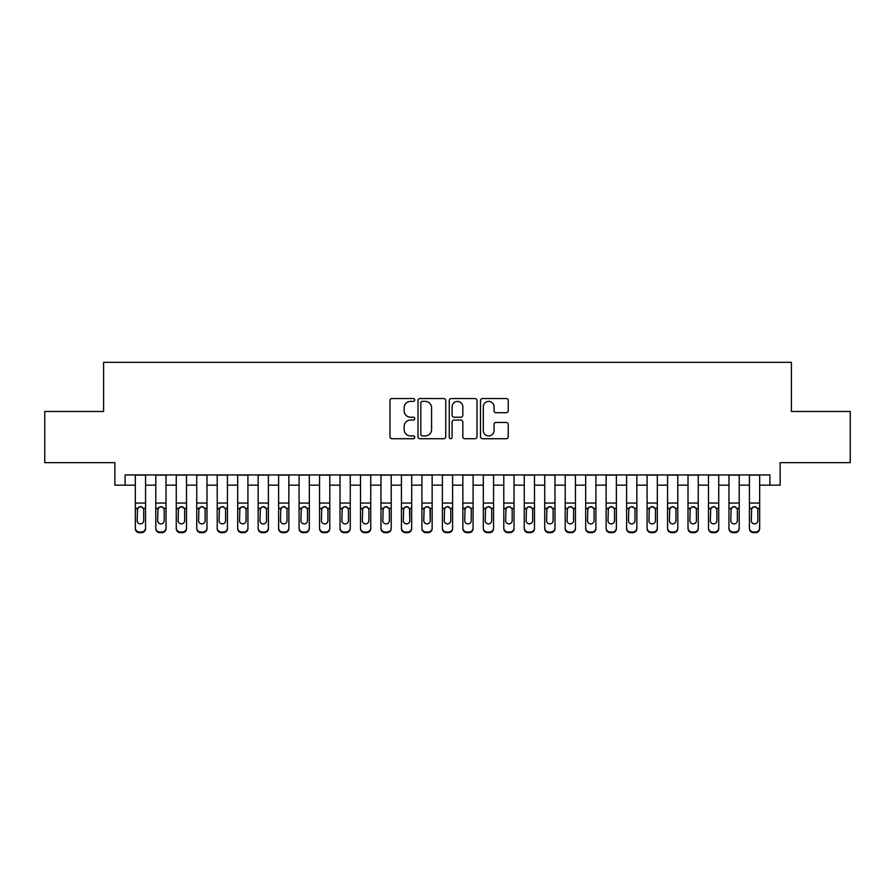 <?xml version="1.0" encoding="UTF-8"?>
<svg xmlns="http://www.w3.org/2000/svg" width="895" height="895" viewBox="0 0 895 895"><rect width="100%" height="100%" fill="white"/><g stroke="black" fill="none" stroke-linecap="round" stroke-linejoin="round"><path stroke-width="1.34" d="M414.754 399.953A1.41 1.41 0 0 0 413.345 398.543L391.999 398.543A2.014 2.014 0 0 0 389.985 400.557L389.985 436.715A2.014 2.014 0 0 0 391.999 438.729L413.345 438.729A1.41 1.41 0 0 0 414.754 437.319A1.41 1.41 0 0 0 413.345 435.921L410.581 435.921A6.433 6.433 0 0 1 404.148 429.488L404.148 426.479A6.433 6.433 0 0 1 410.581 420.046L413.345 420.046A1.41 1.41 0 0 0 414.754 418.636A1.41 1.41 0 0 0 413.345 417.227L410.581 417.227A6.433 6.433 0 0 1 404.148 410.805L404.148 407.784A6.433 6.433 0 0 1 410.581 401.363L413.345 401.363A1.41 1.41 0 0 0 414.754 399.953M506.223 412.707A2.014 2.014 0 0 0 508.226 410.704L508.226 400.557A2.014 2.014 0 0 0 506.223 398.543L482.517 398.543A2.014 2.014 0 0 0 480.503 400.557L480.503 436.715A2.014 2.014 0 0 0 482.517 438.729L506.223 438.729A2.014 2.014 0 0 0 508.226 436.715L508.226 424.465A2.014 2.014 0 0 0 506.223 422.451L496.076 422.451A2.014 2.014 0 0 0 494.062 424.465L494.062 430.54A5.37 5.37 0 0 1 488.692 435.921A5.37 5.37 0 0 1 483.311 430.54L483.311 406.733A5.37 5.37 0 0 1 488.692 401.363A5.37 5.37 0 0 1 494.062 406.733L494.062 410.704A2.014 2.014 0 0 0 496.076 412.707L506.223 412.707M125.099 485.168L125.099 474.932L769.901 474.932L769.901 485.168L780.138 485.168L780.138 462.648L850.25 462.648L850.25 411.476L791.404 411.476L791.404 362.341L103.596 362.341L103.596 411.476L44.75 411.476L44.75 462.648L114.862 462.648L114.862 485.168L135.335 485.168M445.744 400.557A2.014 2.014 0 0 0 443.73 398.543L420.023 398.543A2.014 2.014 0 0 0 418.01 400.557L418.01 436.715A2.014 2.014 0 0 0 420.023 438.729L443.73 438.729A2.014 2.014 0 0 0 445.744 436.715L445.744 400.557M451.27 398.543L474.976 398.543A2.014 2.014 0 0 1 476.99 400.557L476.99 436.715A2.014 2.014 0 0 1 474.976 438.729L464.829 438.729A2.014 2.014 0 0 1 462.816 436.715L462.816 422.048A2.014 2.014 0 0 0 460.813 420.046L454.078 420.046A2.014 2.014 0 0 0 452.076 422.048L452.076 437.319A1.41 1.41 0 0 1 450.666 438.729A1.41 1.41 0 0 1 449.256 437.319L449.256 400.557A2.014 2.014 0 0 1 451.27 398.543M145.561 485.168L155.797 485.168M166.034 485.168L176.27 485.168M186.507 485.168L196.743 485.168M206.98 485.168L217.216 485.168M227.442 485.168L237.678 485.168M247.915 485.168L258.152 485.168M268.388 485.168L278.625 485.168M288.861 485.168L299.087 485.168M309.323 485.168L319.56 485.168M329.796 485.168L340.033 485.168M350.269 485.168L360.506 485.168M370.743 485.168L380.968 485.168M391.204 485.168L401.441 485.168M411.678 485.168L421.914 485.168M432.151 485.168L442.387 485.168M452.613 485.168L462.849 485.168M473.086 485.168L483.322 485.168M493.559 485.168L503.795 485.168M514.032 485.168L524.257 485.168M534.494 485.168L544.731 485.168M554.967 485.168L565.204 485.168M575.44 485.168L585.677 485.168M595.913 485.168L606.139 485.168M616.375 485.168L626.612 485.168M636.848 485.168L647.085 485.168M657.322 485.168L667.558 485.168M677.784 485.168L688.02 485.168M698.257 485.168L708.493 485.168M718.73 485.168L728.966 485.168M739.203 485.168L749.439 485.168M759.665 485.168L769.901 485.168M422.239 401.363A1.41 1.41 0 0 0 420.829 402.761L420.829 434.511A1.41 1.41 0 0 0 422.239 435.921L425.147 435.921A6.433 6.433 0 0 0 431.58 429.488L431.58 407.784A6.433 6.433 0 0 0 425.147 401.363L422.239 401.363M462.816 406.833A5.37 5.37 0 0 0 457.446 401.452A5.37 5.37 0 0 0 452.076 406.833L452.076 415.224A2.014 2.014 0 0 0 454.078 417.227L460.813 417.227A2.014 2.014 0 0 0 462.816 415.224L462.816 406.833M135.335 508.998L135.335 527.949A4.095 4.061 -0 0 0 139.43 532.01L141.466 532.01A4.095 4.061 -0 0 0 145.561 527.949L145.561 528.598A4.095 4.061 180 0 1 141.466 532.659L141.466 532.01M143.726 520.644L143.726 509.859L143.726 520.644A3.278 3.244 180 0 1 140.448 523.888A3.278 3.244 180 0 0 143.726 520.644M137.17 521.282L137.17 520.644A3.278 3.244 180 0 0 140.448 523.888M138.736 507.051L137.17 509.602M142.16 507.051L140.448 506.57L143.357 508.349L143.726 509.859M145.561 474.932L145.561 527.949M135.335 474.932L135.335 528.598A4.095 4.061 180 0 0 139.43 532.659L141.466 532.659M135.335 508.349L137.539 508.349L137.17 520.644M137.539 508.349L140.448 506.57M155.797 508.998L155.797 528.598A4.095 4.061 180 0 0 159.892 532.659L161.939 532.659L161.939 532.01A4.095 4.061 0 0 0 166.034 527.949L166.034 528.598A4.095 4.061 180 0 1 161.939 532.659M164.188 520.644L164.188 509.859L164.188 520.644A3.278 3.244 180 0 1 160.921 523.888A3.278 3.244 180 0 0 164.188 520.644M157.643 521.282L157.643 520.644A3.278 3.244 180 0 0 160.921 523.888M159.209 507.051L157.643 509.602M162.621 507.051L160.921 506.57L163.83 508.349L164.188 509.859M176.27 508.998L176.27 528.598A4.095 4.061 180 0 0 180.365 532.659L182.412 532.659L182.412 532.01A4.095 4.061 0 0 0 186.507 527.949L186.507 528.598A4.095 4.061 180 0 1 182.412 532.659M184.661 520.644L184.661 509.859L184.661 520.644A3.278 3.244 180 0 1 181.383 523.888A3.278 3.244 180 0 0 184.661 520.644M178.116 521.282L178.116 520.644A3.278 3.244 180 0 0 181.383 523.888M179.682 507.051L178.116 509.602M183.095 507.051L181.383 506.57L184.303 508.349L184.661 509.859M196.743 508.998L196.743 528.598A4.095 4.061 180 0 0 200.838 532.659L202.885 532.659L202.885 532.01A4.095 4.061 0 0 0 206.98 527.949L206.98 528.598A4.095 4.061 180 0 1 202.885 532.659M205.134 520.644L205.134 509.859L205.134 520.644A3.278 3.244 180 0 1 201.856 523.888A3.278 3.244 180 0 0 205.134 520.644M198.578 521.282L198.578 520.644A3.278 3.244 180 0 0 201.856 523.888M200.144 507.051L198.578 509.602M203.568 507.051L201.856 506.57L204.776 508.349L205.134 509.859M217.216 508.998L217.216 528.598A4.095 4.061 180 0 0 221.3 532.659L223.347 532.659L223.347 532.01A4.095 4.061 0 0 0 227.442 527.949L227.442 528.598A4.095 4.061 180 0 1 223.347 532.659M225.607 520.644L225.607 509.859L225.607 520.644A3.278 3.244 180 0 1 222.329 523.888A3.278 3.244 180 0 0 225.607 520.644M219.051 521.282L219.051 520.644A3.278 3.244 180 0 0 222.329 523.888M220.617 507.051L219.051 509.602M224.041 507.051L222.329 506.57L225.238 508.349L225.607 509.859M166.034 474.932L166.034 528.598M155.797 474.932L155.797 527.949A4.095 4.061 0 0 0 159.892 532.01L161.939 532.01M159.892 532.01L159.892 532.659A4.095 4.061 180 0 1 155.797 528.598L155.797 527.949L155.797 528.598M155.797 508.349L158.001 508.349L157.643 520.644M158.001 508.349L160.921 506.57M186.507 474.932L186.507 528.598M176.27 474.932L176.27 527.949A4.095 4.061 0 0 0 180.365 532.01L182.412 532.01M180.365 532.01L180.365 532.659A4.095 4.061 180 0 1 176.27 528.598L176.27 527.949L176.27 528.598M176.27 508.349L178.474 508.349L178.116 520.644M178.474 508.349L181.383 506.57M206.98 474.932L206.98 528.598M196.743 474.932L196.743 527.949A4.095 4.061 0 0 0 200.838 532.01L202.885 532.01M200.838 532.01L200.838 532.659A4.095 4.061 180 0 1 196.743 528.598L196.743 527.949L196.743 528.598M196.743 508.349L198.947 508.349L198.578 520.644M198.947 508.349L201.856 506.57M227.442 474.932L227.442 528.598M217.216 474.932L217.216 527.949A4.095 4.061 0 0 0 221.3 532.01L223.347 532.01M221.3 532.01L221.3 532.659A4.095 4.061 180 0 1 217.216 528.598L217.216 527.949L217.216 528.598M217.216 508.349L219.42 508.349L219.051 520.644M219.42 508.349L222.329 506.57M237.678 508.998L237.678 528.598A4.095 4.061 180 0 0 241.773 532.659L243.82 532.659L243.82 532.01A4.095 4.061 0 0 0 247.915 527.949L247.915 528.598A4.095 4.061 180 0 1 243.82 532.659M246.069 520.644L246.069 509.859L246.069 520.644A3.278 3.244 180 0 1 242.802 523.888A3.278 3.244 180 0 0 246.069 520.644M239.524 521.282L239.524 520.644A3.278 3.244 180 0 0 242.802 523.888M241.091 507.051L239.524 509.602M244.503 507.051L242.802 506.57L245.711 508.349L246.069 509.859M247.915 474.932L247.915 528.598M237.678 474.932L237.678 527.949A4.095 4.061 0 0 0 241.773 532.01L243.82 532.01M241.773 532.01L241.773 532.659A4.095 4.061 180 0 1 237.678 528.598L237.678 527.949L237.678 528.598M237.678 508.349L239.882 508.349L239.524 520.644M239.882 508.349L242.802 506.57M258.152 508.998L258.152 528.598A4.095 4.061 180 0 0 262.246 532.659L264.293 532.659L264.293 532.01A4.095 4.061 0 0 0 268.388 527.949L268.388 528.598A4.095 4.061 180 0 1 264.293 532.659M266.542 520.644L266.542 509.859L266.542 520.644A3.278 3.244 180 0 1 263.264 523.888A3.278 3.244 180 0 0 266.542 520.644M259.998 521.282L259.998 520.644A3.278 3.244 180 0 0 263.264 523.888M261.564 507.051L259.998 509.602M264.976 507.051L263.264 506.57L266.184 508.349L266.542 509.859M268.388 474.932L268.388 528.598M258.152 474.932L258.152 527.949A4.095 4.061 0 0 0 262.246 532.01L264.293 532.01M262.246 532.01L262.246 532.659A4.095 4.061 180 0 1 258.152 528.598L258.152 527.949L258.152 528.598M258.152 508.349L260.356 508.349L259.998 520.644M260.356 508.349L263.264 506.57M278.625 508.998L278.625 528.598A4.095 4.061 180 0 0 282.719 532.659L284.767 532.659L284.767 532.01A4.095 4.061 0 0 0 288.861 527.949L288.861 528.598A4.095 4.061 180 0 1 284.767 532.659M287.015 520.644L287.015 509.859L287.015 520.644A3.278 3.244 180 0 1 283.737 523.888A3.278 3.244 180 0 0 287.015 520.644M280.459 521.282L280.459 520.644A3.278 3.244 180 0 0 283.737 523.888M282.026 507.051L280.459 509.602M285.449 507.051L283.737 506.57L286.646 508.349L287.015 509.859M288.861 474.932L288.861 528.598M278.625 474.932L278.625 527.949A4.095 4.061 0 0 0 282.719 532.01L284.767 532.01M282.719 532.01L282.719 532.659A4.095 4.061 180 0 1 278.625 528.598L278.625 527.949L278.625 528.598M278.625 508.349L280.829 508.349L280.459 520.644M280.829 508.349L283.737 506.57M299.087 508.998L299.087 528.598A4.095 4.061 180 0 0 303.181 532.659L305.229 532.659L305.229 532.01A4.095 4.061 0 0 0 309.323 527.949L309.323 528.598A4.095 4.061 180 0 1 305.229 532.659M307.488 520.644L307.488 509.859L307.488 520.644A3.278 3.244 180 0 1 304.21 523.888A3.278 3.244 180 0 0 307.488 520.644M300.933 521.282L300.933 520.644A3.278 3.244 180 0 0 304.21 523.888M302.499 507.051L300.933 509.602M305.922 507.051L304.21 506.57L307.119 508.349L307.488 509.859M309.323 474.932L309.323 528.598M299.087 474.932L299.087 527.949A4.095 4.061 0 0 0 303.181 532.01L305.229 532.01M303.181 532.01L303.181 532.659A4.095 4.061 180 0 1 299.087 528.598L299.087 527.949L299.087 528.598M299.087 508.349L301.302 508.349L300.933 520.644M301.302 508.349L304.21 506.57M319.56 508.998L319.56 528.598A4.095 4.061 180 0 0 323.654 532.659L325.702 532.659L325.702 532.01A4.095 4.061 0 0 0 329.796 527.949L329.796 528.598A4.095 4.061 180 0 1 325.702 532.659M327.95 520.644L327.95 509.859L327.95 520.644A3.278 3.244 180 0 1 324.684 523.888A3.278 3.244 180 0 0 327.95 520.644M321.406 521.282L321.406 520.644A3.278 3.244 180 0 0 324.684 523.888M322.972 507.051L321.406 509.602M326.384 507.051L324.684 506.57L327.592 508.349L327.95 509.859M329.796 474.932L329.796 528.598M319.56 474.932L319.56 527.949A4.095 4.061 0 0 0 323.654 532.01L325.702 532.01M323.654 532.01L323.654 532.659A4.095 4.061 180 0 1 319.56 528.598L319.56 527.949L319.56 528.598M319.56 508.349L321.764 508.349L321.406 520.644M321.764 508.349L324.684 506.57M340.033 508.998L340.033 528.598A4.095 4.061 180 0 0 344.127 532.659L346.175 532.659L346.175 532.01A4.095 4.061 0 0 0 350.269 527.949L350.269 528.598A4.095 4.061 180 0 1 346.175 532.659M348.423 520.644L348.423 509.859L348.423 520.644A3.278 3.244 180 0 1 345.146 523.888A3.278 3.244 180 0 0 348.423 520.644M341.879 521.282L341.879 520.644A3.278 3.244 180 0 0 345.146 523.888M343.445 507.051L341.879 509.602M346.857 507.051L345.146 506.57L348.065 508.349L348.423 509.859M350.269 474.932L350.269 528.598M340.033 474.932L340.033 527.949A4.095 4.061 0 0 0 344.127 532.01L346.175 532.01M344.127 532.01L344.127 532.659A4.095 4.061 180 0 1 340.033 528.598L340.033 527.949L340.033 528.598M340.033 508.349L342.237 508.349L341.879 520.644M342.237 508.349L345.146 506.57M360.506 508.998L360.506 528.598A4.095 4.061 180 0 0 364.601 532.659L366.648 532.659L366.648 532.01A4.095 4.061 0 0 0 370.743 527.949L370.743 528.598A4.095 4.061 180 0 1 366.648 532.659M368.897 520.644L368.897 509.859L368.897 520.644A3.278 3.244 180 0 1 365.619 523.888A3.278 3.244 180 0 0 368.897 520.644M362.341 521.282L362.341 520.644A3.278 3.244 180 0 0 365.619 523.888M363.907 507.051L362.341 509.602M367.33 507.051L365.619 506.57L368.527 508.349L368.897 509.859M370.743 474.932L370.743 528.598M360.506 474.932L360.506 527.949A4.095 4.061 0 0 0 364.601 532.01L366.648 532.01M364.601 532.01L364.601 532.659A4.095 4.061 180 0 1 360.506 528.598L360.506 527.949L360.506 528.598M360.506 508.349L362.71 508.349L362.341 520.644M362.71 508.349L365.619 506.57M380.968 508.998L380.968 528.598A4.095 4.061 180 0 0 385.063 532.659L387.11 532.659L387.11 532.01A4.095 4.061 0 0 0 391.204 527.949L391.204 528.598A4.095 4.061 180 0 1 387.11 532.659M389.37 520.644L389.37 509.859L389.37 520.644A3.278 3.244 180 0 1 386.092 523.888A3.278 3.244 180 0 0 389.37 520.644M382.814 521.282L382.814 520.644A3.278 3.244 180 0 0 386.092 523.888M384.38 507.051L382.814 509.602M387.803 507.051L386.092 506.57L389.001 508.349L389.37 509.859M391.204 474.932L391.204 528.598M380.968 474.932L380.968 527.949A4.095 4.061 0 0 0 385.063 532.01L387.11 532.01M385.063 532.01L385.063 532.659A4.095 4.061 180 0 1 380.968 528.598L380.968 527.949L380.968 528.598M380.968 508.349L383.172 508.349L382.814 520.644M383.172 508.349L386.092 506.57M411.678 474.932L411.678 528.598A4.095 4.061 180 0 1 407.583 532.659L407.583 532.01A4.095 4.061 0 0 0 411.678 527.949L411.678 528.598M401.441 474.932L401.441 527.949A4.095 4.061 0 0 0 405.536 532.01L407.583 532.01M405.536 532.01L405.536 532.659A4.095 4.061 180 0 1 401.441 528.598A4.095 4.061 180 0 0 405.536 532.659L407.583 532.659M409.474 508.349L409.832 520.644A3.278 3.244 180 0 1 406.565 523.888A3.278 3.244 180 0 1 403.287 520.644L403.645 508.349L406.565 506.57L409.474 508.349L411.678 508.349M401.441 528.598L401.441 508.998M432.151 474.932L432.151 528.598A4.095 4.061 180 0 1 428.056 532.659L428.056 532.01A4.095 4.061 0 0 0 432.151 527.949L432.151 528.598M421.914 474.932L421.914 527.949A4.095 4.061 0 0 0 426.009 532.01L428.056 532.01M426.009 532.01L426.009 532.659A4.095 4.061 180 0 1 421.914 528.598A4.095 4.061 180 0 0 426.009 532.659L428.056 532.659M429.947 508.349L430.305 520.644A3.278 3.244 180 0 1 427.027 523.888A3.278 3.244 180 0 1 423.76 520.644L424.118 508.349L427.027 506.57L429.947 508.349L432.151 508.349M421.914 528.598L421.914 508.998M406.565 523.888A3.278 3.244 180 0 0 409.832 520.644L409.832 509.859M403.287 521.282L403.287 520.644M404.853 507.051L403.287 509.602M408.265 507.051L406.565 506.57M427.027 523.888A3.278 3.244 180 0 0 430.305 520.644L430.305 509.859M423.76 521.282L423.76 520.644M425.326 507.051L423.76 509.602M428.739 507.051L427.027 506.57M442.387 508.998L442.387 528.598A4.095 4.061 180 0 0 446.482 532.659L448.518 532.659L448.518 532.01A4.095 4.061 0 0 0 452.613 527.949L452.613 528.598A4.095 4.061 180 0 1 448.518 532.659M450.778 520.644L450.778 509.859L450.778 520.644A3.278 3.244 180 0 1 447.5 523.888A3.278 3.244 180 0 0 450.778 520.644M444.222 521.282L444.222 520.644A3.278 3.244 180 0 0 447.5 523.888M445.788 507.051L444.222 509.602M449.212 507.051L447.5 506.57L450.409 508.349L450.778 509.859M452.613 474.932L452.613 528.598M442.387 474.932L442.387 527.949A4.095 4.061 0 0 0 446.482 532.01L448.518 532.01M446.482 532.01L446.482 532.659A4.095 4.061 180 0 1 442.387 528.598L442.387 527.949L442.387 528.598M442.387 508.349L444.591 508.349L444.222 520.644M444.591 508.349L447.5 506.57M462.849 508.998L462.849 528.598A4.095 4.061 180 0 0 466.944 532.659L468.991 532.659L468.991 532.01A4.095 4.061 0 0 0 473.086 527.949L473.086 528.598A4.095 4.061 180 0 1 468.991 532.659M471.24 520.644L471.24 509.859L471.24 520.644A3.278 3.244 180 0 1 467.973 523.888A3.278 3.244 180 0 0 471.24 520.644M464.695 521.282L464.695 520.644A3.278 3.244 180 0 0 467.973 523.888M466.261 507.051L464.695 509.602M469.674 507.051L467.973 506.57L470.882 508.349L471.24 509.859M473.086 474.932L473.086 528.598M462.849 474.932L462.849 527.949A4.095 4.061 0 0 0 466.944 532.01L468.991 532.01M466.944 532.01L466.944 532.659A4.095 4.061 180 0 1 462.849 528.598L462.849 527.949L462.849 528.598M462.849 508.349L465.053 508.349L464.695 520.644M465.053 508.349L467.973 506.57M483.322 508.998L483.322 528.598A4.095 4.061 180 0 0 487.417 532.659L489.464 532.659L489.464 532.01A4.095 4.061 0 0 0 493.559 527.949L493.559 528.598A4.095 4.061 180 0 1 489.464 532.659M491.713 520.644L491.713 509.859L491.713 520.644A3.278 3.244 180 0 1 488.435 523.888A3.278 3.244 180 0 0 491.713 520.644M485.168 521.282L485.168 520.644A3.278 3.244 180 0 0 488.435 523.888M486.735 507.051L485.168 509.602M490.147 507.051L488.435 506.57L491.355 508.349L491.713 509.859M493.559 474.932L493.559 528.598M483.322 474.932L483.322 527.949A4.095 4.061 0 0 0 487.417 532.01L489.464 532.01M487.417 532.01L487.417 532.659A4.095 4.061 180 0 1 483.322 528.598L483.322 527.949L483.322 528.598M483.322 508.349L485.526 508.349L485.168 520.644M485.526 508.349L488.435 506.57M503.795 508.998L503.795 528.598A4.095 4.061 180 0 0 507.89 532.659L509.937 532.659L509.937 532.01A4.095 4.061 0 0 0 514.032 527.949L514.032 528.598A4.095 4.061 180 0 1 509.937 532.659M512.186 520.644L512.186 509.859L512.186 520.644A3.278 3.244 180 0 1 508.908 523.888A3.278 3.244 180 0 0 512.186 520.644M505.63 521.282L505.63 520.644A3.278 3.244 180 0 0 508.908 523.888M507.196 507.051L505.63 509.602M510.62 507.051L508.908 506.57L511.828 508.349L512.186 509.859M514.032 474.932L514.032 528.598M503.795 474.932L503.795 527.949A4.095 4.061 0 0 0 507.89 532.01L509.937 532.01M507.89 532.01L507.89 532.659A4.095 4.061 180 0 1 503.795 528.598L503.795 527.949L503.795 528.598M503.795 508.349L505.999 508.349L505.63 520.644M505.999 508.349L508.908 506.57M524.257 508.998L524.257 528.598A4.095 4.061 180 0 0 528.352 532.659L530.399 532.659L530.399 532.01A4.095 4.061 0 0 0 534.494 527.949L534.494 528.598A4.095 4.061 180 0 1 530.399 532.659M532.659 520.644L532.659 509.859L532.659 520.644A3.278 3.244 180 0 1 529.381 523.888A3.278 3.244 180 0 0 532.659 520.644M526.103 521.282L526.103 520.644A3.278 3.244 180 0 0 529.381 523.888M527.67 507.051L526.103 509.602M531.093 507.051L529.381 506.57L532.29 508.349L532.659 509.859M534.494 474.932L534.494 528.598M524.257 474.932L524.257 527.949A4.095 4.061 0 0 0 528.352 532.01L530.399 532.01M528.352 532.01L528.352 532.659A4.095 4.061 180 0 1 524.257 528.598L524.257 527.949L524.257 528.598M524.257 508.349L526.473 508.349L526.103 520.644M526.473 508.349L529.381 506.57M544.731 508.998L544.731 528.598A4.095 4.061 180 0 0 548.825 532.659L550.872 532.659L550.872 532.01A4.095 4.061 0 0 0 554.967 527.949L554.967 528.598A4.095 4.061 180 0 1 550.872 532.659M553.121 520.644L553.121 509.859L553.121 520.644A3.278 3.244 180 0 1 549.854 523.888A3.278 3.244 180 0 0 553.121 520.644M546.577 521.282L546.577 520.644A3.278 3.244 180 0 0 549.854 523.888M548.143 507.051L546.577 509.602M551.555 507.051L549.854 506.57L552.763 508.349L553.121 509.859M554.967 474.932L554.967 528.598M544.731 474.932L544.731 527.949A4.095 4.061 0 0 0 548.825 532.01L550.872 532.01M548.825 532.01L548.825 532.659A4.095 4.061 180 0 1 544.731 528.598L544.731 527.949L544.731 528.598M544.731 508.349L546.934 508.349L546.577 520.644M546.934 508.349L549.854 506.57M565.204 508.998L565.204 528.598A4.095 4.061 180 0 0 569.298 532.659L571.346 532.659L571.346 532.01A4.095 4.061 0 0 0 575.44 527.949L575.44 528.598A4.095 4.061 180 0 1 571.346 532.659M573.594 520.644L573.594 509.859L573.594 520.644A3.278 3.244 180 0 1 570.316 523.888A3.278 3.244 180 0 0 573.594 520.644M567.05 521.282L567.05 520.644A3.278 3.244 180 0 0 570.316 523.888M568.616 507.051L567.05 509.602M572.028 507.051L570.316 506.57L573.236 508.349L573.594 509.859M575.44 474.932L575.44 528.598M565.204 474.932L565.204 527.949A4.095 4.061 0 0 0 569.298 532.01L571.346 532.01M569.298 532.01L569.298 532.659A4.095 4.061 180 0 1 565.204 528.598L565.204 527.949L565.204 528.598M565.204 508.349L567.408 508.349L567.05 520.644M567.408 508.349L570.316 506.57M585.677 508.998L585.677 528.598A4.095 4.061 180 0 0 589.771 532.659L591.819 532.659L591.819 532.01A4.095 4.061 0 0 0 595.913 527.949L595.913 528.598A4.095 4.061 180 0 1 591.819 532.659M594.067 520.644L594.067 509.859L594.067 520.644A3.278 3.244 180 0 1 590.789 523.888A3.278 3.244 180 0 0 594.067 520.644M587.512 521.282L587.512 520.644A3.278 3.244 180 0 0 590.789 523.888M589.078 507.051L587.512 509.602M592.501 507.051L590.789 506.57L593.698 508.349L594.067 509.859M595.913 474.932L595.913 528.598M585.677 474.932L585.677 527.949A4.095 4.061 0 0 0 589.771 532.01L591.819 532.01M589.771 532.01L589.771 532.659A4.095 4.061 180 0 1 585.677 528.598L585.677 527.949L585.677 528.598M585.677 508.349L587.881 508.349L587.512 520.644M587.881 508.349L590.789 506.57M606.139 508.998L606.139 528.598A4.095 4.061 180 0 0 610.233 532.659L612.281 532.659L612.281 532.01A4.095 4.061 0 0 0 616.375 527.949L616.375 528.598A4.095 4.061 180 0 1 612.281 532.659M614.541 520.644L614.541 509.859L614.541 520.644A3.278 3.244 180 0 1 611.263 523.888A3.278 3.244 180 0 0 614.541 520.644M607.985 521.282L607.985 520.644A3.278 3.244 180 0 0 611.263 523.888M609.551 507.051L607.985 509.602M612.974 507.051L611.263 506.57L614.171 508.349L614.541 509.859M626.612 508.998L626.612 528.598A4.095 4.061 180 0 0 630.706 532.659L632.754 532.659L632.754 532.01A4.095 4.061 0 0 0 636.848 527.949L636.848 528.598A4.095 4.061 180 0 1 632.754 532.659M635.002 520.644L635.002 509.859L635.002 520.644A3.278 3.244 180 0 1 631.736 523.888A3.278 3.244 180 0 0 635.002 520.644M628.458 521.282L628.458 520.644A3.278 3.244 180 0 0 631.736 523.888M630.024 507.051L628.458 509.602M633.436 507.051L631.736 506.57L634.644 508.349L635.002 509.859M647.085 508.998L647.085 528.598A4.095 4.061 180 0 0 651.18 532.659L653.227 532.659L653.227 532.01A4.095 4.061 0 0 0 657.322 527.949L657.322 528.598A4.095 4.061 180 0 1 653.227 532.659M655.476 520.644L655.476 509.859L655.476 520.644A3.278 3.244 180 0 1 652.198 523.888A3.278 3.244 180 0 0 655.476 520.644M648.931 521.282L648.931 520.644A3.278 3.244 180 0 0 652.198 523.888M650.497 507.051L648.931 509.602M653.909 507.051L652.198 506.57L655.118 508.349L655.476 509.859M616.375 474.932L616.375 528.598M606.139 474.932L606.139 527.949A4.095 4.061 0 0 0 610.233 532.01L612.281 532.01M610.233 532.01L610.233 532.659A4.095 4.061 180 0 1 606.139 528.598L606.139 527.949L606.139 528.598M606.139 508.349L608.354 508.349L607.985 520.644M608.354 508.349L611.263 506.57M636.848 474.932L636.848 528.598M626.612 474.932L626.612 527.949A4.095 4.061 0 0 0 630.706 532.01L632.754 532.01M630.706 532.01L630.706 532.659A4.095 4.061 180 0 1 626.612 528.598L626.612 527.949L626.612 528.598M626.612 508.349L628.816 508.349L628.458 520.644M628.816 508.349L631.736 506.57M657.322 474.932L657.322 528.598M647.085 474.932L647.085 527.949A4.095 4.061 0 0 0 651.18 532.01L653.227 532.01M651.18 532.01L651.18 532.659A4.095 4.061 180 0 1 647.085 528.598L647.085 527.949L647.085 528.598M647.085 508.349L649.289 508.349L648.931 520.644M649.289 508.349L652.198 506.57M667.558 508.998L667.558 528.598A4.095 4.061 180 0 0 671.653 532.659L673.7 532.659L673.7 532.01A4.095 4.061 0 0 0 677.784 527.949L677.784 528.598A4.095 4.061 180 0 1 673.7 532.659M675.949 520.644L675.949 509.859L675.949 520.644A3.278 3.244 180 0 1 672.671 523.888A3.278 3.244 180 0 0 675.949 520.644M669.393 521.282L669.393 520.644A3.278 3.244 180 0 0 672.671 523.888M670.959 507.051L669.393 509.602M674.382 507.051L672.671 506.57L675.58 508.349L675.949 509.859M677.784 474.932L677.784 528.598M667.558 474.932L667.558 527.949A4.095 4.061 0 0 0 671.653 532.01L673.7 532.01M671.653 532.01L671.653 532.659A4.095 4.061 180 0 1 667.558 528.598L667.558 527.949L667.558 528.598M667.558 508.349L669.762 508.349L669.393 520.644M669.762 508.349L672.671 506.57M688.02 508.998L688.02 528.598A4.095 4.061 180 0 0 692.115 532.659L694.162 532.659L694.162 532.01A4.095 4.061 0 0 0 698.257 527.949L698.257 528.598A4.095 4.061 180 0 1 694.162 532.659M696.422 520.644L696.422 509.859L696.422 520.644A3.278 3.244 180 0 1 693.144 523.888A3.278 3.244 180 0 0 696.422 520.644M689.866 521.282L689.866 520.644A3.278 3.244 180 0 0 693.144 523.888M691.432 507.051L689.866 509.602M694.856 507.051L693.144 506.57L696.053 508.349L696.422 509.859M698.257 474.932L698.257 528.598M688.02 474.932L688.02 527.949A4.095 4.061 0 0 0 692.115 532.01L694.162 532.01M692.115 532.01L692.115 532.659A4.095 4.061 180 0 1 688.02 528.598L688.02 527.949L688.02 528.598M688.02 508.349L690.224 508.349L689.866 520.644M690.224 508.349L693.144 506.57M708.493 508.998L708.493 528.598A4.095 4.061 180 0 0 712.588 532.659L714.635 532.659L714.635 532.01A4.095 4.061 0 0 0 718.73 527.949L718.73 528.598A4.095 4.061 180 0 1 714.635 532.659M716.884 520.644L716.884 509.859L716.884 520.644A3.278 3.244 180 0 1 713.617 523.888A3.278 3.244 180 0 0 716.884 520.644M710.339 521.282L710.339 520.644A3.278 3.244 180 0 0 713.617 523.888M711.905 507.051L710.339 509.602M715.318 507.051L713.617 506.57L716.526 508.349L716.884 509.859M718.73 474.932L718.73 528.598M708.493 474.932L708.493 527.949A4.095 4.061 0 0 0 712.588 532.01L714.635 532.01M712.588 532.01L712.588 532.659A4.095 4.061 180 0 1 708.493 528.598L708.493 527.949L708.493 528.598M708.493 508.349L710.697 508.349L710.339 520.644M710.697 508.349L713.617 506.57M728.966 508.998L728.966 528.598A4.095 4.061 180 0 0 733.061 532.659L735.108 532.659L735.108 532.01A4.095 4.061 0 0 0 739.203 527.949L739.203 528.598A4.095 4.061 180 0 1 735.108 532.659M737.357 520.644L737.357 509.859L737.357 520.644A3.278 3.244 180 0 1 734.079 523.888A3.278 3.244 180 0 0 737.357 520.644M730.812 521.282L730.812 520.644A3.278 3.244 180 0 0 734.079 523.888M732.378 507.051L730.812 509.602M735.791 507.051L734.079 506.57L736.999 508.349L737.357 509.859M739.203 474.932L739.203 528.598M728.966 474.932L728.966 527.949A4.095 4.061 0 0 0 733.061 532.01L735.108 532.01M733.061 532.01L733.061 532.659A4.095 4.061 180 0 1 728.966 528.598L728.966 527.949L728.966 528.598M728.966 508.349L731.17 508.349L730.812 520.644M731.17 508.349L734.079 506.57M749.439 508.998L749.439 528.598A4.095 4.061 180 0 0 753.534 532.659L755.57 532.659L755.57 532.01A4.095 4.061 0 0 0 759.665 527.949L759.665 528.598A4.095 4.061 180 0 1 755.57 532.659M757.83 520.644L757.83 509.859L757.83 520.644A3.278 3.244 180 0 1 754.552 523.888A3.278 3.244 180 0 0 757.83 520.644M751.274 521.282L751.274 520.644A3.278 3.244 180 0 0 754.552 523.888M752.84 507.051L751.274 509.602M756.264 507.051L754.552 506.57L757.461 508.349L757.83 509.859M759.665 474.932L759.665 528.598M749.439 474.932L749.439 527.949A4.095 4.061 0 0 0 753.534 532.01L755.57 532.01M753.534 532.01L753.534 532.659A4.095 4.061 180 0 1 749.439 528.598L749.439 527.949L749.439 528.598M749.439 508.349L751.643 508.349L751.274 520.644M751.643 508.349L754.552 506.57M143.357 508.349L145.561 508.349M135.335 503.057L145.561 503.057M135.335 475.077L145.561 475.077M139.43 532.01L139.43 532.659M163.83 508.349L166.034 508.349M155.797 503.057L166.034 503.057M155.797 475.077L166.034 475.077M184.303 508.349L186.507 508.349M176.27 503.057L186.507 503.057M176.27 475.077L186.507 475.077M204.776 508.349L206.98 508.349M196.743 503.057L206.98 503.057M196.743 475.077L206.98 475.077M225.238 508.349L227.442 508.349M217.216 503.057L227.442 503.057M217.216 475.077L227.442 475.077M245.711 508.349L247.915 508.349M237.678 503.057L247.915 503.057M237.678 475.077L247.915 475.077M266.184 508.349L268.388 508.349M258.152 503.057L268.388 503.057M258.152 475.077L268.388 475.077M286.646 508.349L288.861 508.349M278.625 503.057L288.861 503.057M278.625 475.077L288.861 475.077M307.119 508.349L309.323 508.349M299.087 503.057L309.323 503.057M299.087 475.077L309.323 475.077M327.592 508.349L329.796 508.349M319.56 503.057L329.796 503.057M319.56 475.077L329.796 475.077M348.065 508.349L350.269 508.349M340.033 503.057L350.269 503.057M340.033 475.077L350.269 475.077M368.527 508.349L370.743 508.349M360.506 503.057L370.743 503.057M360.506 475.077L370.743 475.077M389.001 508.349L391.204 508.349M380.968 503.057L391.204 503.057M380.968 475.077L391.204 475.077M401.441 508.349L403.645 508.349M401.441 503.057L411.678 503.057M401.441 475.077L411.678 475.077M421.914 508.349L424.118 508.349M421.914 503.057L432.151 503.057M421.914 475.077L432.151 475.077M450.409 508.349L452.613 508.349M442.387 503.057L452.613 503.057M442.387 475.077L452.613 475.077M470.882 508.349L473.086 508.349M462.849 503.057L473.086 503.057M462.849 475.077L473.086 475.077M491.355 508.349L493.559 508.349M483.322 503.057L493.559 503.057M483.322 475.077L493.559 475.077M511.828 508.349L514.032 508.349M503.795 503.057L514.032 503.057M503.795 475.077L514.032 475.077M532.29 508.349L534.494 508.349M524.257 503.057L534.494 503.057M524.257 475.077L534.494 475.077M552.763 508.349L554.967 508.349M544.731 503.057L554.967 503.057M544.731 475.077L554.967 475.077M573.236 508.349L575.44 508.349M565.204 503.057L575.44 503.057M565.204 475.077L575.44 475.077M593.698 508.349L595.913 508.349M585.677 503.057L595.913 503.057M585.677 475.077L595.913 475.077M614.171 508.349L616.375 508.349M606.139 503.057L616.375 503.057M606.139 475.077L616.375 475.077M634.644 508.349L636.848 508.349M626.612 503.057L636.848 503.057M626.612 475.077L636.848 475.077M655.118 508.349L657.322 508.349M647.085 503.057L657.322 503.057M647.085 475.077L657.322 475.077M675.58 508.349L677.784 508.349M667.558 503.057L677.784 503.057M667.558 475.077L677.784 475.077M696.053 508.349L698.257 508.349M688.02 503.057L698.257 503.057M688.02 475.077L698.257 475.077M716.526 508.349L718.73 508.349M708.493 503.057L718.73 503.057M708.493 475.077L718.73 475.077M736.999 508.349L739.203 508.349M728.966 503.057L739.203 503.057M728.966 475.077L739.203 475.077M757.461 508.349L759.665 508.349M749.439 503.057L759.665 503.057M749.439 475.077L759.665 475.077"/></g></svg>
